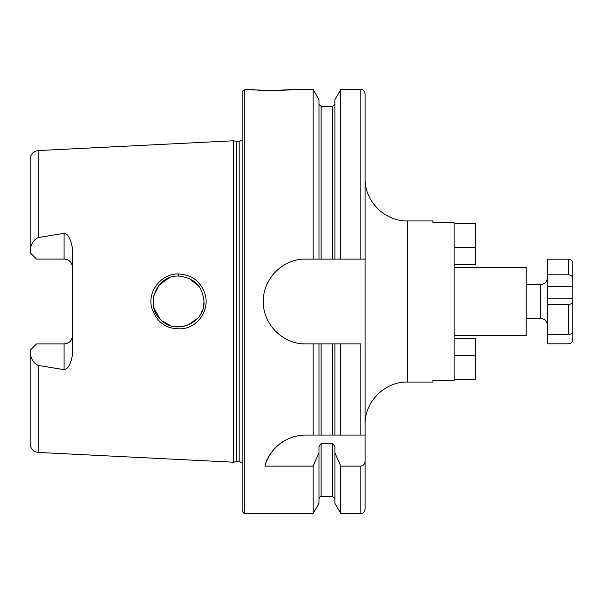 <?xml version="1.0" encoding="UTF-8"?>
<svg xmlns="http://www.w3.org/2000/svg" width="603" height="603" viewBox="0 0 603 603"><rect width="100%" height="100%" fill="white"/><g stroke="black" fill="none" stroke-linecap="round" stroke-linejoin="round"><path stroke-width="0.9" d="M407.5 220.939L407.5 382.061L432.939 382.061L432.939 380.252L454.134 380.252L454.134 222.748L432.939 222.748L432.939 220.939L407.5 220.939C384.842 221.527 364.514 201.206 365.101 178.541M365.101 93.744L365.101 509.256M454.134 267.581L526.215 267.581L526.215 335.419L454.134 335.419M30.15 352.695L30.15 350.298L36.512 343.944L64.069 343.944A8.48 8.48 0 0 0 72.548 335.464C72.134 340.522 69.307 343.348 64.069 343.944L64.069 369.647L38.208 365.433C33.542 363.134 30.851 358.891 30.15 352.695L30.15 443.959C30.595 448.911 33.278 451.737 38.208 452.431L233.663 462.222L233.663 140.778L38.208 150.569L38.208 237.567L64.069 233.353L64.069 259.056L36.512 259.056L30.15 252.702L30.15 250.305C30.889 244.049 33.572 239.798 38.208 237.567M64.069 369.647C68.169 369.066 70.996 363.903 72.548 354.172L72.548 248.828C70.732 238.72 67.905 233.557 64.069 233.353M178.337 273.973C161.235 273.453 147.177 291.596 151.737 307.869C156.84 322.997 167.25 329.931 182.98 328.673C198.493 326.622 209.264 309.98 205.352 295.131C201.229 281.767 192.229 274.712 178.337 273.973L178.443 276.061C194.106 277.681 202.616 286.161 203.987 301.5L203.98 301.658M203.935 303.045L203.874 303.852M203.701 305.284L203.987 301.5C205.321 322.19 176.769 335.675 161.393 320.283C144.283 306.301 155.778 275.179 178.443 276.061M203.987 301.5L203.739 298.003M198.666 285.943L188.807 278.224M178.488 276.061L177.81 276.068M168.825 277.991L159.124 285.068L153.712 295.998L153.946 307.975L159.765 318.663M162.177 320.969L170.423 325.605M172.292 326.155L185.166 326.057M187.85 325.175L197.694 318.248M201.116 313.243L202.141 310.997M271.825 90.571C253.667 90.352 243.318 88.694 256.833 90.035C268.983 91.385 293.993 89.726 293.02 89.508L271.825 90.571L244.26 89.508L244.26 513.492L242.142 511.374L242.142 91.626L244.26 89.508M295.832 436.233A42.398 42.398 0 0 0 264.883 466.134C267.468 453.667 282.279 435.11 305.744 435.057L321.113 435.057L318.987 435.057L318.987 343.898L313.108 343.898L313.108 435.057M360.858 435.057L360.858 343.898L334.891 343.898L334.891 435.057L332.766 435.057L365.101 435.057M321.113 343.898L321.113 435.057L332.766 435.057L332.766 343.898L318.987 343.898M365.101 460.632C365.079 463.669 363.669 465.501 360.858 466.134L340.77 466.134L334.891 452.793L334.891 446.522L332.766 443.627L321.113 443.627L318.987 446.522L318.987 452.793L313.108 466.134L264.883 466.134M313.108 343.898L305.744 343.898C283.048 344.441 262.802 324.188 263.345 301.5C262.802 278.812 283.048 258.559 305.744 259.102L365.101 259.102M293.02 89.508L313.108 89.508L313.108 259.102M313.108 466.134L313.108 513.492L244.26 513.492M334.891 343.898L332.766 343.898M340.77 343.898L340.77 435.057M334.891 259.102L334.891 99.691L340.77 89.508L340.77 259.102M340.77 466.134L340.77 513.492L360.858 513.492C362.109 512.678 363.081 515.052 365.101 509.249M313.108 89.508L318.987 99.691L318.987 259.102M64.069 259.056A8.48 8.48 0 0 1 72.548 267.536C72.134 262.471 69.307 259.644 64.069 259.056M38.208 150.569C33.278 151.263 30.595 154.089 30.15 159.041L30.15 250.305M318.987 452.793L318.987 503.309L313.108 513.492M334.891 452.793L334.891 503.309L340.77 513.492M233.663 140.778L236.828 141.63L236.828 461.37L233.663 462.222M236.828 141.63L239.172 141.63L239.172 461.37L236.828 461.37M454.134 223.487L475.337 223.487L475.337 264.611L454.134 264.611M454.134 338.389L475.337 338.389L475.337 379.513L454.134 379.513M568.606 304.296L568.606 334.424C571.275 334.25 572.692 333.534 572.85 332.276L572.85 302.148C572.692 303.407 571.275 304.123 568.606 304.296L547.411 304.296L547.411 259.192L568.606 259.192L568.606 274.787C571.275 275.119 572.692 276.498 572.85 278.933L572.85 263.345C572.692 260.911 571.275 259.524 568.606 259.192M568.606 334.424L547.411 334.424L547.411 304.296M572.85 270.724L572.85 302.148M572.85 324.067L572.85 328.251M572.85 331.891L572.85 339.655C572.692 342.089 571.275 343.476 568.614 343.808L547.411 343.808L547.411 334.424M568.606 274.787L547.411 274.787M572.85 278.933L572.85 286.704L547.411 286.704M38.208 365.433L38.208 452.431M340.77 89.508L360.858 89.508L360.858 259.102M360.858 466.134L360.858 513.492M321.113 259.102L321.113 106.467L332.766 106.467L332.766 259.102M64.069 343.944A8.48 8.48 0 0 0 72.548 335.464M321.113 443.627L321.113 496.533C320.638 496.088 319.929 496.789 318.987 498.651M332.766 443.627L332.766 496.533L334.891 498.651M454.134 247.652L475.337 247.652M454.134 355.348L475.337 355.348M526.215 284.541L540.627 284.541L540.627 318.459L526.215 318.459M572.85 298.131L547.411 298.131M407.5 382.061C384.842 381.473 364.514 401.794 365.101 424.459M360.858 89.508C362.109 90.322 363.081 87.948 365.101 93.751M332.766 106.467L334.891 104.349M321.113 106.467L318.987 104.349M321.113 496.533L332.766 496.533M239.172 461.37L242.142 463.127M239.172 141.63L242.142 139.873M540.627 318.459C544.75 318.859 547.011 321.12 547.411 325.243M540.627 284.541C544.75 284.141 547.011 281.88 547.411 277.757"/></g></svg>
